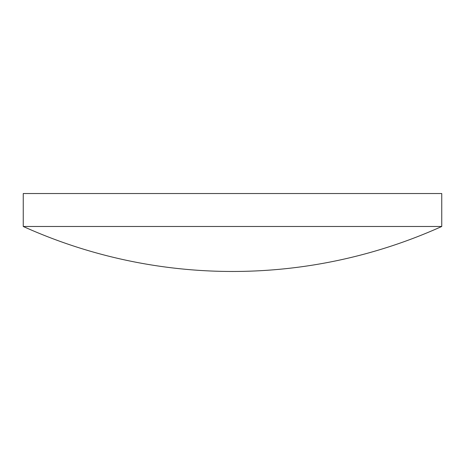 <?xml version="1.0" encoding="UTF-8"?>
<svg xmlns="http://www.w3.org/2000/svg" width="465" height="465" viewBox="0 0 465 465"><rect width="100%" height="100%" fill="white"/><g stroke="black" fill="none" stroke-linecap="round" stroke-linejoin="round"><path stroke-width="0.7" d="M441.75 226.478L441.75 193.533L23.25 193.533L23.25 226.478A509.123 509.123 0 0 0 441.75 226.478L23.25 226.478"/></g></svg>
